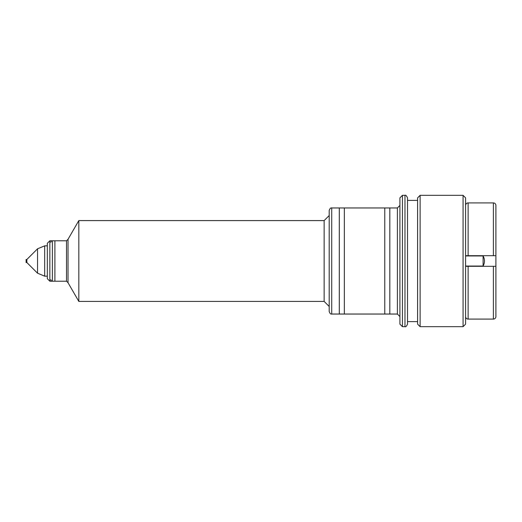 <?xml version="1.0" encoding="UTF-8"?>
<svg xmlns="http://www.w3.org/2000/svg" width="522" height="522" viewBox="0 0 522 522"><rect width="100%" height="100%" fill="white"/><g stroke="black" fill="none" stroke-linecap="round" stroke-linejoin="round"><path stroke-width="0.78" d="M468.117 202.908L468.117 255.695L465.591 255.695L495.9 255.695L495.9 205.433A2.525 2.525 0 0 0 493.375 202.908L468.117 202.908A2.525 2.525 0 0 0 465.591 205.433M495.9 289.038L495.9 266.305L493.375 266.305L495.9 266.305L495.9 316.567A2.525 2.525 0 0 1 493.375 319.092L468.117 319.092A2.525 2.525 0 0 1 465.591 316.567M495.9 266.305L495.9 228.669M493.375 319.092L493.375 266.305L465.591 266.305L468.117 266.305L468.117 319.092M493.375 202.908L493.375 255.695L495.9 255.695M465.591 197.858L465.591 324.142L463.066 326.674L463.066 195.326L465.591 197.858M483.091 255.95L483.091 266.05A10.101 10.101 0 0 0 483.091 255.95L465.591 255.95M463.066 326.674L420.125 326.674L420.125 195.326L417.6 197.858L417.6 324.142L417.6 200.383L407.499 200.383M407.499 197.858L407.499 324.142C406.54 326.283 405.692 327.124 404.974 326.674L404.974 195.326C405.692 194.876 406.54 195.717 407.499 197.858M402.442 326.674L402.442 195.326L399.917 197.858L399.917 324.142L402.442 326.674L404.974 326.674M399.917 218.059L399.917 208.461M389.817 207.958L389.817 314.042L384.766 314.042L384.766 207.958L389.817 207.958M344.35 207.958L344.35 314.042L339.3 314.042L339.3 207.958L344.35 207.958M52.37 240.792L52.37 281.208L54.895 281.208L54.895 240.792L52.37 240.792A1.514 1.514 0 0 0 50.856 242.306M52.37 281.208A1.514 1.514 0 0 1 50.856 279.694M66.516 240.792L66.516 281.208L49.844 281.208L49.844 240.792L66.516 240.792L68.03 239.278L78.822 220.584L78.822 301.416L324.142 301.416L324.142 220.584L329.199 215.534M329.199 311.517L329.199 210.483C329.884 208.513 330.726 207.671 331.724 207.958L331.724 314.042C330.726 314.329 329.884 313.487 329.199 311.517M399.917 205.433L399.917 316.567L397.392 314.042L397.392 207.958L399.917 205.433M68.03 239.278L68.03 282.722L78.822 301.416M49.844 240.792L47.319 243.317L47.319 278.683L49.844 281.208M26.857 262.514L26.1 262.514L26.1 259.486L26.857 259.486L26.857 262.514L37.538 273.195L44.683 276.158L47.319 276.158M26.857 259.486L37.538 248.805L44.683 245.842L44.683 276.158M37.538 248.805L37.538 273.195M420.125 195.326L463.066 195.326M420.125 326.674L417.6 324.142M407.499 321.617L417.6 321.617M402.442 195.326L404.974 195.326M465.591 266.05L483.091 266.05M324.142 301.416L329.199 306.466M331.724 314.042L397.392 314.042M66.516 281.208L68.03 282.722M44.683 245.842L47.319 245.842M78.822 220.584L324.142 220.584M331.724 207.958L397.392 207.958"/></g></svg>
